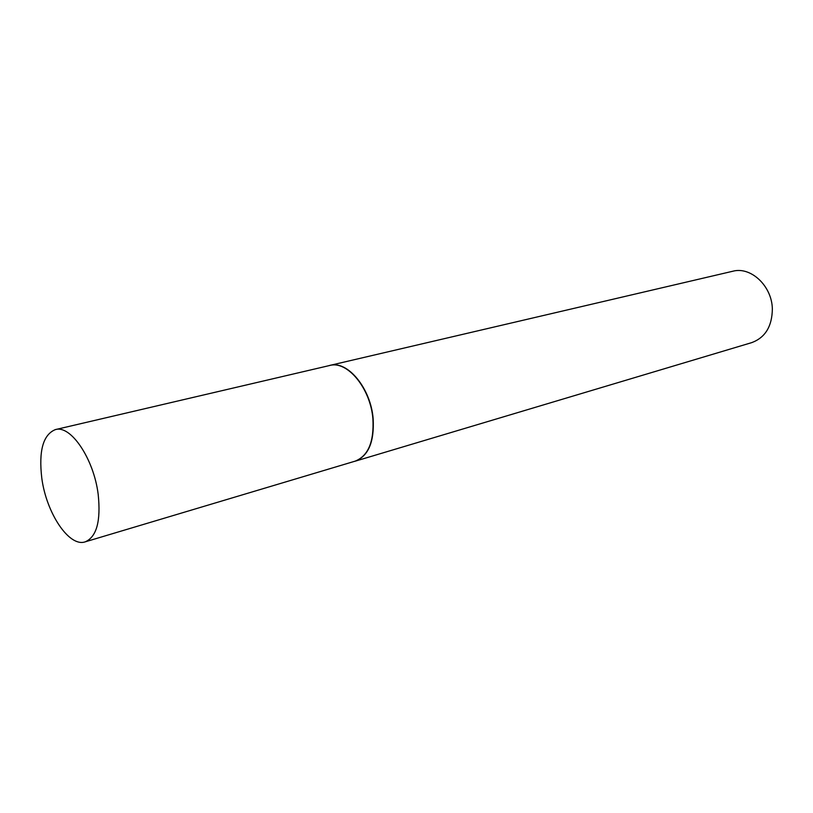 <?xml version="1.0" encoding="UTF-8"?>
<svg xmlns="http://www.w3.org/2000/svg" width="813" height="813" viewBox="0 0 813 813"><rect width="100%" height="100%" fill="white"/><g stroke="black" fill="none" stroke-linecap="round" stroke-linejoin="round"><path stroke-width="1.22" d="M85.202 541.844L355.098 461.164C368.218 455.93 374.153 441.815 372.903 418.807C370.525 388.258 347.212 360.25 329.641 365.504L55.345 429.61C43.109 434.66 38.587 450.859 41.798 478.207C46.351 513.084 69.166 547.505 85.202 541.844C96.645 536.905 100.975 521.072 98.18 494.334C93.8 458.705 70.66 424.64 55.345 429.61M354.041 461.479L355.332 461.144C368.462 455.91 374.407 441.774 373.157 418.756C370.779 388.167 347.446 360.149 329.854 365.403L328.574 365.748M355.332 461.144L751.751 342.619C765.226 337.608 772.086 326.399 772.35 309.011C772.025 286.013 750.826 266.227 732.767 271.247L329.854 365.403"/></g></svg>
